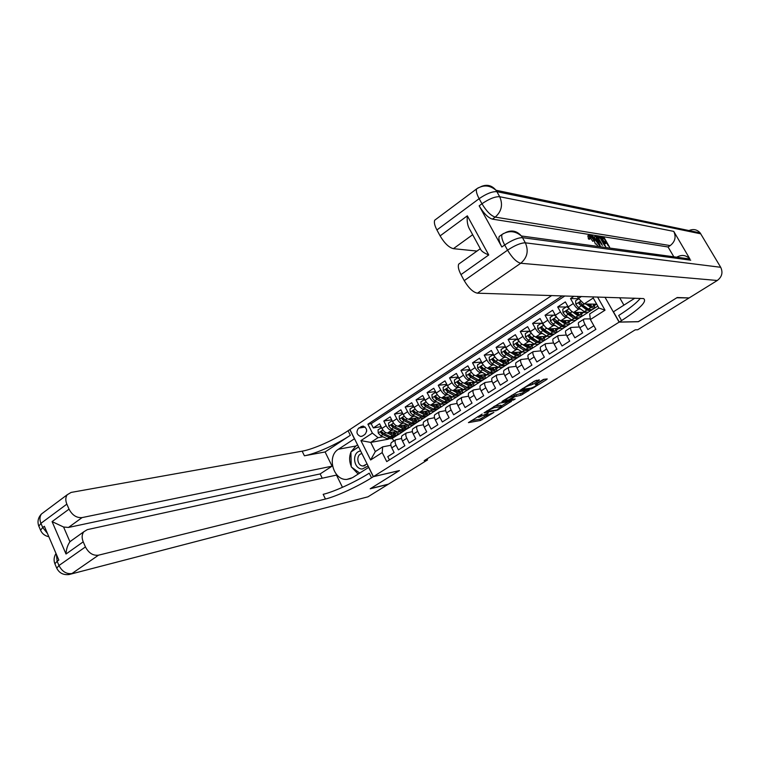 <?xml version="1.0" encoding="UTF-8"?>
<svg xmlns="http://www.w3.org/2000/svg" width="760" height="760" viewBox="0 0 760 760"><rect width="100%" height="100%" fill="white"/><g stroke="black" fill="none" stroke-linecap="round" stroke-linejoin="round"><path stroke-width="1.14" d="M482.182 414.038L468.426 422.626L480.462 420.489L493.914 412.395L484.927 416.233L488.281 413.003L478.847 417.287L482.182 414.038M538.821 380.56L539.391 379.895L534.47 381.102L519.84 390.478L531.135 388.93L532.893 388.123L546.63 379.572L547.209 378.917L543.552 379.373L535.828 383.885L535.144 384.531L537.434 384.313C536.55 385.662 534.375 386.945 530.879 388.18L523.203 389.177C524.077 387.799 526.29 386.498 529.834 385.263L532.855 384.284L538.821 380.56L538.517 380M638.305 321.651L676.818 297.768L688.541 297.93M638.352 321.727L619.115 322.135L373.416 476.615L349.913 429.523L551.731 295.535M688.702 298.195L637.754 329.745L635.198 329.84L424.184 460.674L427.566 459.904L388.417 484.158L370.49 488.604L399.465 470.554L373.416 476.615M499.918 403.037L484.053 412.851L497.619 410.087L511.489 401.251L499.918 403.037M502.426 401.156L517.921 391.761L529.245 390.184L521.028 395.219L514.719 396.701L510.226 399.712L515.204 398.99L513.522 399.978L501.923 401.774L502.426 401.156M574 296.238L570.503 298.537L578.731 298.756M580.678 309.073L578.806 309.063C577.153 308.721 575.32 306.878 573.297 303.544L568.147 306.907L565.355 301.91L557.697 306.935L566.086 307.021M567.834 317.347L565.991 317.366C564.309 317.053 562.466 315.238 560.471 311.923L555.38 315.238L552.625 310.26L545.062 315.229L553.593 315.181M555.161 325.527L553.327 325.574C551.627 325.28 549.784 323.484 547.798 320.188L542.783 323.466L540.047 318.516L532.589 323.409L541.262 323.238M530.983 332.661L528.979 331.265L530.347 331.597L527.639 326.658L520.267 331.493L530.1 331.16M530.299 341.572L528.494 341.667C526.746 341.43 524.894 339.673 522.947 336.404L518.054 339.606L515.385 334.695L508.108 339.473L517.731 339.017M518.111 349.448L516.315 349.562C514.539 349.344 512.686 347.615 510.758 344.365L505.922 347.519L503.281 342.637L496.1 347.349L505.523 346.788M506.065 357.219L504.288 357.361C502.483 357.162 500.631 355.452 498.721 352.222L493.943 355.338L491.34 350.474L484.243 355.129L493.478 354.464M494.171 364.895L492.404 365.056C490.58 364.885 488.728 363.195 486.837 359.983L482.115 363.052L479.541 358.216L472.53 362.815L481.593 362.064M482.429 372.485L480.671 372.666C478.828 372.514 476.966 370.842 475.095 367.64L470.44 370.68L467.884 365.864L460.959 370.405L469.851 369.569M470.829 379.981L469.081 380.171C467.219 380.048 465.358 378.385 463.495 375.212L458.897 378.214L456.37 373.416L449.53 377.901L458.261 376.998M459.373 387.381L457.634 387.59C455.753 387.486 453.891 385.852 452.048 382.688L447.498 385.652L444.999 380.874L438.244 385.31L446.813 384.332M448.048 394.697L446.329 394.924C444.429 394.829 442.558 393.214 440.733 390.07L436.24 392.996L433.77 388.246L427.091 392.625L435.508 391.59M436.867 401.926L435.157 402.163C433.238 402.097 431.366 400.491 429.552 397.366L425.125 400.254L422.674 395.533L416.081 399.855L424.346 398.762M425.828 409.06L424.118 409.317C422.18 409.269 420.308 407.683 418.513 404.567L414.133 407.426L411.711 402.724L405.194 406.999L413.326 405.859M414.912 416.119L413.212 416.385C411.255 416.356 409.383 414.789 407.597 411.692L403.275 414.513L400.872 409.83L394.44 414.058L402.43 412.87M404.12 423.092L402.43 423.367C400.463 423.358 398.591 421.809 396.824 418.731L392.54 421.515L390.174 416.851L383.809 421.03L386.166 425.685C387.923 428.744 389.794 430.274 391.78 430.274L393.462 429.979M391.666 419.805L383.809 421.03M389.424 459.904L387.771 456.617L394.145 452.561L391.77 447.877C390.611 445.398 390.507 443.622 391.457 442.538L391.875 442.272M401.584 438.501L395.703 439.812C394.763 440.895 394.877 442.671 396.036 445.151L398.42 449.853L404.871 445.749L402.477 441.047C401.308 438.558 401.185 436.781 402.116 435.698L402.524 435.442M412.414 431.651L406.41 432.943C405.488 434.017 405.622 435.793 406.79 438.283L409.203 443.004L415.729 438.862L413.307 434.131C412.129 431.632 411.986 429.846 412.898 428.783L413.298 428.526M423.377 424.726L417.249 425.999C416.347 427.053 416.49 428.839 417.677 431.338L420.109 436.078L426.721 431.889L424.27 427.13C423.073 424.622 422.921 422.845 423.814 421.791L424.213 421.534M434.473 417.715L428.212 418.959C427.329 420.014 427.49 421.8 428.688 424.308L431.148 429.067L437.836 424.821L435.366 420.052C434.159 417.534 433.988 415.748 434.862 414.703L435.252 414.447M445.712 410.628L439.318 411.844C438.453 412.889 438.624 414.666 439.84 417.192L442.329 421.981L449.094 417.677L446.595 412.88C445.369 410.352 445.189 408.566 446.044 407.531L446.424 407.284M457.092 403.455L450.547 404.633C449.702 405.669 449.891 407.455 451.126 409.991L453.634 414.798L460.493 410.447L457.966 405.622C456.722 403.085 456.522 401.299 457.358 400.273L457.729 400.035M468.616 396.197L461.918 397.347C461.092 398.373 461.301 400.149 462.555 402.695L465.091 407.522L472.026 403.123L469.471 398.278C468.217 395.722 467.998 393.946 468.815 392.93L469.176 392.692M480.282 388.863L473.433 389.965C472.625 390.972 472.853 392.758 474.116 395.314L476.681 400.168L483.712 395.703L481.127 390.839C479.854 388.274 479.617 386.498 480.405 385.491L480.776 385.253M492.109 381.434L485.089 382.489C484.3 383.486 484.548 385.272 485.83 387.837L488.423 392.711L495.529 388.198L492.926 383.306C491.634 380.741 491.378 378.955 492.147 377.957L492.508 377.729M504.079 373.92L496.888 374.917C496.128 375.905 496.394 377.691 497.686 380.266L500.308 385.168L507.509 380.599L504.868 375.687C503.567 373.103 503.291 371.317 504.042 370.329L504.383 370.11M516.211 366.32L508.839 367.251C508.098 368.239 508.383 370.015 509.694 372.609L512.344 377.53L519.631 372.894L516.971 367.963C515.65 365.37 515.356 363.584 516.078 362.606L516.42 362.387M528.504 358.635L520.933 359.499C520.22 360.468 520.524 362.244 521.854 364.847L524.533 369.787L531.914 365.104L529.216 360.145C527.886 357.533 527.563 355.756 528.267 354.787L528.599 354.578M540.968 350.854L533.188 351.633C532.494 352.592 532.817 354.378 534.166 356.981L536.873 361.95L544.359 357.2L541.633 352.222C540.274 349.6 539.942 347.823 540.616 346.873L540.939 346.665M553.593 342.988L545.594 343.672C544.929 344.622 545.281 346.408 546.639 349.02L549.375 354.017L556.957 349.201L554.202 344.195C552.824 341.572 552.463 339.786 553.119 338.856L553.442 338.647M566.399 335.027L558.163 335.616C557.526 336.547 557.897 338.323 559.274 340.964L562.039 345.971L569.715 341.097L566.931 336.072C565.544 333.431 565.164 331.654 565.792 330.724L566.096 330.534M579.376 326.981L570.903 327.446C570.285 328.367 570.674 330.144 572.071 332.794L574.873 337.829L582.644 332.889L579.832 327.835C578.417 325.185 578.018 323.409 578.616 322.497L578.92 322.306M568.147 306.907C570.152 310.232 571.995 312.065 573.667 312.398L585.628 312.398M587.974 312.398L597.816 306.118M555.38 315.238C557.375 318.554 559.217 320.359 560.908 320.663L572.536 320.473M575.453 320.425L588.069 312.398M542.783 323.466C544.749 326.762 546.601 328.548 548.311 328.823L559.664 328.472M563.122 328.367L575.577 320.425M561.573 325.365L562.077 325.356M542.649 333.602L540.835 333.668C539.106 333.402 537.253 331.635 535.297 328.349L530.337 331.588C532.294 334.856 534.137 336.623 535.885 336.88L546.981 336.376M550.943 336.205L563.245 328.358M548.967 333.345L549.708 333.317M518.054 339.606C519.992 342.865 521.844 344.603 523.611 344.841L534.48 344.204M538.906 343.938L551.076 336.195M536.531 341.24L537.386 341.192M505.922 347.519C507.841 350.759 509.703 352.488 511.489 352.697L522.158 351.937M527.022 351.585L539.049 343.938M524.267 349.04L525.046 348.983M493.943 355.338C495.853 358.558 497.705 360.259 499.519 360.449L509.998 359.584L514.026 359.955L515.66 358.901M515.289 359.138L527.164 351.576M512.154 356.744L512.867 356.687M510.862 352.611L515.992 355.727L520.41 356.098M482.115 363.052C484.006 366.263 485.868 367.945 487.692 368.115L498 367.137M503.69 366.605L515.422 359.128M500.203 364.353L500.84 364.297M508.221 363.641L508.763 363.594M470.44 370.68C472.311 373.873 474.173 375.535 476.016 375.677L486.153 374.613M492.3 373.967L503.832 366.586M488.404 371.887L488.975 371.83M496.594 371.06L497.258 370.994M458.897 378.214C460.75 381.387 462.622 383.03 464.483 383.154L474.458 382.005M480.994 381.254L492.375 373.958M476.757 379.316L477.251 379.269M485.099 378.394L485.887 378.309M447.498 385.652C449.34 388.806 451.202 390.431 453.093 390.535L462.906 389.31L462.033 393.414L457.805 393.262L455.658 394.649L449.464 391.324L446.794 388.959L446.082 390.279L448.105 392.198L454.309 395.513L458.822 395.342M469.756 388.455L481.051 381.244M473.727 385.643L474.658 385.529M436.24 392.996C438.064 396.14 439.935 397.746 441.845 397.831L451.497 396.53M458.622 395.58L469.87 388.445M462.479 392.815L463.552 392.673M425.125 400.254C426.93 403.38 428.801 404.976 430.72 405.033L440.24 403.674M447.592 402.619L458.822 395.551M451.373 399.902L452.58 399.731M414.133 407.426C415.929 410.533 417.791 412.11 419.738 412.158L429.115 410.733M436.867 409.564L447.897 402.581M440.391 406.904L441.74 406.714M403.275 414.513C405.051 417.61 406.923 419.168 408.88 419.188L418.123 417.715M426.351 416.404L437.095 409.526M429.533 413.839L431.024 413.601M392.54 421.515C394.307 424.593 396.178 426.132 398.154 426.141L407.265 424.622M415.815 423.197L426.426 416.394M418.808 420.688L420.423 420.423M362.596 435.964L364.885 434.463C367.669 430.787 367.033 427.984 362.966 426.065L358.663 428.108C355.889 431.832 356.554 434.634 360.658 436.487L362.596 435.964M604.989 297.226L619.115 322.135M562.267 295.868L367.906 424.194L372.4 433.105L378.052 437.665L382.926 436.791M577.372 296.343L578.521 298.395L581.457 296.476M597.55 296.989L605.017 310.184L590.387 319.533L595.887 329.337L386.735 461.605L382.195 452.58L370.623 459.98L360.924 440.601L372.4 433.105M590.302 318.867L584.345 318.944L578.616 322.497M408.196 427.462L409.953 427.158L405.346 429.913M564.899 295.953L371.165 423.681L373.302 427.918L379.591 423.795L381.938 428.44C383.695 431.499 385.567 433.019 387.552 433.01L396.54 431.442M583.794 319.172C583.205 320.084 583.623 321.86 585.038 324.51L587.869 329.574L593.883 325.764M396.824 418.731L394.44 414.058M407.597 411.692L405.194 406.999M418.513 404.567L416.081 399.855M429.552 397.366L427.091 392.625M440.733 390.07L438.244 385.31M452.048 382.688L449.53 377.901M463.495 375.212L460.959 370.405M475.095 367.64L472.53 362.815M486.837 359.983L484.243 355.129M498.721 352.222L496.1 347.349M510.758 344.365L508.108 339.473M522.947 336.404L520.267 331.493M535.297 328.349L532.589 323.409M547.798 320.188L545.062 315.229M560.471 311.923L557.697 306.935M573.297 303.544L570.503 298.537M590.387 319.533L589.656 313.947L598.88 308.019L593.237 298.024L584.06 303.981L596.723 304.19M397.708 434.159L399.599 433.817L391.913 438.529M378.052 437.665L370.737 442.415L375.326 451.563L382.679 446.851L382.195 452.58M388.293 439.195L370.737 442.415L360.924 440.601M390.887 445.265L382.679 446.851M427.566 459.904L427.053 458.897M392.426 438.434L393.756 441.066M409.953 427.158L415.872 423.177M399.599 433.817L405.45 429.894M399.541 433.694L397.765 434.007M381.035 426.654L373.302 427.918M371.165 423.681L367.906 424.194M409.887 427.034L408.253 427.31M420.365 420.299L418.865 420.536M430.958 413.478L429.599 413.687M441.674 406.581L440.458 406.762M440.828 404.529L441.303 404.225M452.513 399.608L451.44 399.76M451.829 397.442L452.456 397.034M463.486 392.549L462.555 392.673M462.954 390.26L463.733 389.756M474.591 385.405L473.803 385.5M474.221 382.992L475.161 382.394M485.82 378.176L485.184 378.252M485.621 375.649L486.723 374.937M497.192 370.861L496.689 370.918M497.163 368.201L498.427 367.384M508.848 360.667L510.283 359.746M520.676 353.048L522.281 352.003M532.646 345.325L534.375 344.204M544.768 337.506L546.478 336.404M557.042 329.593L558.733 328.5M569.477 321.575L571.149 320.501M582.065 313.462L583.708 312.398M593.931 308.541L592.011 309.766L588.344 309.063L582.54 304.959L584.06 303.981L578.521 298.395M594.814 305.235L596.438 304.19M375.326 451.563L370.623 459.98M593.208 296.846L593.237 298.024M605.017 310.184L598.88 308.019M366.586 429.695L366.671 431.262M471.105 420.755L479.788 419.206L485.07 416.204M501.325 406.068L508.297 401.726M486.846 411.331L496.726 410.039L501.6 406.572L494.209 407.692L486.675 411.008M500.983 405.412L500.45 405.27L501.134 406.562M494.266 406.258L500.45 405.27M526.119 390.602L522.082 393.129L522.785 394.421M514.045 395.38L522.082 393.129M504.868 399.902L504.288 399.988M511.708 396.606C508.212 397.831 506.036 399.114 505.162 400.444L508.212 400.055L513.836 396.834L514.491 396.216L511.708 396.606L511.204 395.666M513.817 394.953L514.358 396.207M512.05 395.133L513.656 394.896M530.167 383.8L536.446 380.256M537.12 383.743L544.283 379.278M522.262 388.74L522.918 388.654M381.928 428.412L381.178 427.823L378.034 429.875L378.271 433.095L380.865 435.831L387.22 438.786L391.704 438.662L392.92 437.874M391.609 433.608L391.409 432.335M387.401 433.029L392.454 435.404L396.929 435.299L398.097 432.174M389.585 432.659L392.151 433.865L395.865 433.779L396.815 431.575M396.169 435.793L394.943 436.582L390.459 436.696L384.113 433.722L381.387 431.471L380.836 432.734L382.859 434.539L389.205 437.503L393.898 437.171M394.82 432.962L394.63 431.775M393.537 431.965L393.471 434.311M394.402 434.378L394.849 431.737M384.019 433.675L381.928 432.544L380.836 432.734M360.639 451.003C351.652 451.801 353.153 468.996 362.216 469.034L368.115 465.984M361.959 453.663C355.813 454.195 356.839 465.984 363.042 465.994L367.07 463.904M359.698 473.081L351.243 466.916L350.901 451.981L358.615 446.956M634.22 298.594L633.384 298.12M56.762 568.204L58.966 565.525L85.434 546.924C88.701 553.09 93.052 555.845 98.486 555.189L71.972 573.524C66.5 574.256 62.159 571.596 58.966 565.525L57.152 561.279L58.833 560.082L44.384 526.3L42.731 527.516L40.936 523.327C39.482 519.64 39.653 516.534 41.458 513.997L44.156 511.983M56.373 554.334L57.152 561.279L54.882 563.806L56.687 568.043C59.147 573.011 63.27 575.178 69.055 574.541L367.954 496.822L388.123 484.338L370.196 488.794L399.342 470.582M354.512 438.729L338.428 449.236C326.534 456.142 333.241 480.519 346.788 479.427L352.498 477.669L368.676 467.381L373.312 476.681L371.535 477.802C357.808 486.505 336.376 496.403 325.46 499.025L98.486 555.189M354.378 438.748L349.809 429.599L348.07 430.749C334.666 439.745 313.31 449.284 302.147 451.174L71.117 492.423L67.222 494.75C65.474 497.268 65.341 500.394 66.852 504.136L40.936 523.327L38.846 526.224M325.09 451.962L350.341 435.29C336.898 444.258 315.533 453.834 304.399 455.791L325.09 451.962L332.082 466.165L320.14 473.926L322.231 478.211M342.475 487.312L336.471 475.095L87.343 529.635L83.809 531.762C81.804 534.432 81.605 537.785 83.22 541.832L66.015 554.011L52.088 521.616L63.584 527.012L69.939 541.747L72.694 539.695M52.088 521.616L69.027 509.143L66.852 504.136M69.027 509.143C72.257 515.232 76.618 518.044 82.089 517.589L68.486 527.45L63.584 527.012M332.082 466.165L82.089 517.589M367.954 496.822L71.184 573.981M399.361 470.62L373.312 476.681M85.434 546.924L83.22 541.832M320.14 473.926L68.486 527.45M371.535 477.802L369.227 473.185C355.537 481.916 334.115 491.777 323.171 494.332L325.46 499.025M69.939 541.747C67.564 545.139 66.253 549.233 66.015 554.011M358.169 474.059L351.633 467.2M351.224 466.345C349.21 461.529 349.106 456.798 350.901 452.162M351.015 451.905L355.87 446.015L357.58 444.894M358.568 446.861L351.31 451.715M595.403 244.083L594.092 240.426L592.781 241.319L590.216 237.718M594.092 240.426L590.339 236.065L590.539 238.44L589.228 239.343L588.392 238.906L587.993 235.771M595.052 238.707L594.253 236.816L596.211 236.037L600.286 245.936M598.091 246.458L596.258 243.931M608.38 245.993L606.613 242.915L605.331 243.78L603.953 243.58M604 241.471L602.68 239.172L601.303 238.963M676.751 257.203L676.961 257.079C681.843 254.429 686.166 255.075 689.918 259.008L673.759 231.391C676.305 236.949 675.117 241.68 670.216 245.594L668.068 246.981L492.413 219.136C488.091 217.778 483.673 213.341 479.161 205.836L501.837 246.99C499.263 242.155 498.38 238.659 499.197 236.502L500.726 235.41M668.068 246.981L673.835 256.813M688.987 230.565C693.348 228.722 697.062 229.491 700.15 232.902L720.698 267.292C723.121 272.517 721.981 276.916 717.288 280.488L689.101 297.948L677.226 297.512L638.486 321.641L619.248 322.05L621.556 320.596C640.119 308.579 647.444 301.235 643.549 298.566L477.46 293.18C473.09 292.305 468.683 288.125 464.227 280.639L507.566 250.173L504.697 244.976L501.837 246.99M619.248 322.05L613.443 311.799L634.885 298.167M488.747 254.961C483.854 252.966 481.099 250.99 480.481 249.033L470.24 230.28C467.704 226.451 466.735 221.635 467.333 215.831L488.747 254.961L460.978 274.607L464.227 280.639M460.978 274.607C458.508 269.838 457.757 266.342 458.707 264.119L460.38 262.922M619.656 297.692L623.913 305.149M476.995 251.066L453.406 248.672C448.923 247.523 444.486 243.266 440.106 235.885L467.333 215.831M479.161 205.836L481.963 203.766L479.142 198.673L436.914 229.957L440.106 235.885M436.914 229.957C434.625 225.577 433.894 222.338 434.691 220.229L436.401 218.946M621.556 320.596L618.668 315.505C629.346 308.702 636.567 302.983 640.328 298.348M606.613 242.915L604.38 242.582L603.716 241.423L605.957 241.756L603.972 238.307L601.454 237.909L600.789 236.759L600.248 237.12M600.789 236.759L603.915 237.243L609.634 247.228M601.454 237.909L600.913 238.279M603.972 238.307L602.68 239.172M603.716 241.423L602.994 241.917M604.38 242.582L603.658 243.076M602.376 245.423L599.327 241.177L597.673 236.588L599.963 236.626L605.73 246.686M604.457 245.442L600.02 237.69L598.51 238.108L599.953 241.291M599.327 241.177L598.547 241.708M602.005 244.292L598.623 238.554M600.02 237.69L598.718 238.564M599.127 237.548L598.49 237.975M599.592 245.841L592.002 235.372L594.966 238.688L596.837 238.972L595.555 235.932M598.49 242.868L597.322 240.122L595.821 239.894L597.788 242.639M592.002 235.372L591.289 235.857M597.322 240.122L596.419 240.73M590.539 238.44L589.712 238.013L589.019 235.068L589.598 234.868C591.137 235.372 592.838 237.253 594.719 240.521M589.712 238.013L588.392 238.906M392.568 421.562L391.742 420.916L388.559 422.997L388.797 426.236L391.4 429.001L397.727 432.012L402.183 431.917L403.427 431.119M402.021 426.712L401.812 425.534M397.974 426.16L403.028 428.592L407.464 428.526L408.595 425.258M400.14 425.809L402.705 427.044L406.401 426.987L407.322 424.65M406.714 429.001L405.45 429.818L401.014 429.894L394.687 426.863L391.96 424.593L391.39 425.866L393.414 427.69L399.741 430.711L404.405 430.407M405.279 426.351L405.061 424.992M403.978 425.163L403.959 427.49M400.016 429.419L392.474 425.685L391.39 425.866M404.909 427.576L405.308 424.945M403.341 414.637L402.43 413.934L399.209 416.043L399.447 419.292L402.049 422.085L408.358 425.153L412.775 425.106L414.058 424.279M412.547 419.729L412.328 418.637M408.671 419.206L413.725 421.695L418.114 421.667L419.216 418.256M410.827 418.874L413.392 420.137L417.05 420.118L417.952 417.743M417.382 422.142L416.081 422.978L411.683 423.006L405.384 419.928L402.667 417.639L402.068 418.912L404.092 420.764L410.39 423.842L415.026 423.558M415.862 419.644L415.606 418.114M414.542 418.285L414.561 420.584M410.923 422.636L403.142 418.75L402.068 418.912M415.549 420.698L415.901 418.066M402.43 413.934L402.933 413.858M414.238 407.635L413.25 406.866L409.991 408.994L410.229 412.272L412.832 415.093L419.121 418.209L423.491 418.209L424.812 417.354M423.187 412.651L422.969 411.663M419.491 412.176L424.545 414.713L428.906 414.722L429.941 411.16M421.638 411.863L424.203 413.155L427.823 413.174L428.697 410.799M428.174 415.197L426.844 416.052L422.484 416.043L416.204 412.908L413.497 410.59L412.88 411.882L414.903 413.753L421.183 416.888L425.78 416.632M426.569 412.86L426.274 411.16M425.229 411.322L425.296 413.592M421.895 415.748L413.943 411.72L412.88 411.882M426.303 413.734L426.607 411.112M413.25 406.866L413.801 406.79M425.277 400.539L424.194 399.722L420.897 401.869L421.135 405.166L423.748 408.006L430.008 411.188L434.34 411.226L435.698 410.352M433.941 405.479L433.741 404.605M430.445 405.051L435.499 407.645L439.812 407.702L440.8 403.969M432.573 404.766L435.138 406.096L438.729 406.144L439.574 403.769M439.099 408.167L437.731 409.041L433.409 408.994L427.158 405.792L424.46 403.465L423.814 404.766L425.837 406.657L432.088 409.849L436.667 409.621M437.399 405.992L437.066 404.13M436.041 404.272L436.145 406.505M432.962 408.766L424.868 404.615L423.814 404.766M437.19 406.685L437.447 404.073M424.194 399.722L424.802 399.637M436.44 393.366L435.271 392.483L431.936 394.659L432.174 397.974L434.796 400.843L441.028 404.082L445.322 404.168L446.709 403.265M444.818 398.212L444.628 397.452M441.531 397.841L446.585 400.501L450.851 400.596L451.772 396.682M443.64 397.584L446.215 398.943L449.768 399.028L450.575 396.653M450.148 401.052L448.751 401.954L444.467 401.859L438.244 398.601L435.556 396.255L434.881 397.565L436.905 399.465L443.137 402.724L447.678 402.524M448.362 399.028L447.991 397.005M446.975 397.138L447.127 399.342M444.144 401.688L435.926 397.423L434.881 397.565M448.2 399.56L448.409 396.948M435.271 392.483L435.926 392.397M447.754 386.099L446.49 385.159L443.108 387.362L443.346 390.697L445.968 393.585L452.171 396.891L456.427 397.014L457.852 396.093M455.82 390.839L455.648 390.212M452.751 390.535L457.805 393.262M454.851 390.317L457.416 391.704L460.94 391.827L461.709 389.462M459.458 391.979L459.04 389.794M461.339 393.851L459.895 394.782L455.658 394.649M458.033 389.918L458.233 392.074M455.44 394.526L447.117 390.146L446.082 390.279M459.353 392.34L459.496 389.737M446.49 385.159L447.203 385.073M459.202 378.746L457.843 377.739L454.423 379.971L454.66 383.334L457.283 386.241L463.457 389.614L467.666 389.785L469.138 388.835M466.934 383.373L466.792 382.888M464.094 383.144L469.158 385.938L473.337 386.127L474.126 382.042M466.184 382.954L468.758 384.38L472.245 384.541L472.976 382.175M472.663 386.565L471.181 387.524L466.991 387.334L460.816 383.952L458.166 381.567L457.425 382.897L459.448 384.835L465.623 388.217L470.098 388.075M470.687 384.835L470.221 382.489M469.233 382.603L469.471 384.721M466.858 387.267L458.441 382.784L457.425 382.897M470.63 385.026L470.725 382.432M457.843 377.739L458.603 377.653M470.791 371.308L469.328 370.234L465.87 372.495L466.108 375.877L468.74 378.812L474.886 382.242L479.047 382.46L480.558 381.491M475.579 375.659L480.652 378.527L484.785 378.765L485.516 374.68M477.669 375.506L480.234 376.96L483.683 377.159L484.386 374.803M484.12 379.192L482.6 380.171L478.458 379.943L472.321 376.494L469.68 374.091L468.91 375.421L470.934 377.387L477.071 380.836L481.507 380.722M482.087 375.041L482.039 377.625L481.536 375.098M480.558 375.202L480.833 377.264M478.42 379.924L469.908 375.326L468.91 375.421M469.328 370.234L470.155 370.158M482.524 363.774L480.966 362.634L477.46 364.923L477.698 368.324L480.339 371.288L486.447 374.784L490.57 375.05L492.109 374.053M487.207 368.077L492.281 371.022L496.375 371.308L497.04 367.232M489.288 367.963L491.862 369.455L495.264 369.692L495.928 367.337M495.729 371.726L494.161 372.733L490.067 372.457L483.958 368.933L481.337 366.519L480.529 367.859L482.552 369.844L488.661 373.359L493.059 373.274M493.534 370.12L492.983 367.612M492.024 367.707L492.337 369.712M490.105 372.476L481.517 367.773L480.529 367.859M493.601 370.13L493.582 367.555M480.966 362.634L481.849 362.558M494.408 356.136L492.746 354.939L489.193 357.257L489.431 360.677L492.072 363.669L498.161 367.232L502.227 367.545L503.814 366.529M498.969 360.401L504.06 363.423L508.108 363.764L508.715 359.689M501.049 360.325L503.623 361.855L506.996 362.14L507.613 359.774M492.746 354.939L493.743 354.958M507.471 364.173L505.865 365.199L501.818 364.876L495.748 361.285L493.135 358.853L492.3 360.202L494.323 362.216L500.394 365.788L504.754 365.731M505.153 362.51L504.564 360.031M503.623 360.107L503.975 362.045M501.933 364.942L493.278 360.126L492.3 360.202M505.286 362.539L505.219 359.974M506.445 348.412L504.668 347.149L501.078 349.495L501.315 352.934L503.965 355.955L510.007 359.594L512.278 358.122L516.6 358.093M519.982 356.117L520.524 352.051M512.962 352.592L515.536 354.16L518.861 354.483L519.45 352.127M504.668 347.149L505.789 347.272M516.914 354.797L516.287 352.355M519.365 356.516L517.721 357.58L513.712 357.2L507.68 353.542L505.096 351.101L504.212 352.45L506.236 354.483L512.278 358.122M515.365 352.412L515.745 354.284M513.893 357.305L505.181 352.383L504.212 352.45M517.123 354.853L517 352.298M518.633 340.584L516.743 339.255L513.105 341.63L513.351 345.097L516.002 348.147L522.015 351.851L525.977 352.26L527.649 351.187M522.899 344.717L528.067 347.938L532.01 348.384L532.484 344.318M525.017 344.755L527.601 346.37L530.879 346.731L531.42 344.385M516.743 339.255L517.987 339.483M531.401 348.773L529.72 349.856L525.758 349.429L519.764 345.705L517.199 343.244L516.278 344.603L518.301 346.655L524.305 350.369L528.58 350.36M528.808 346.969L528.153 344.574M530.385 347.054L530.879 346.731M527.25 344.622L527.649 346.398M526.005 349.572L517.227 344.546L516.278 344.603M529.102 347.063L528.922 344.527M528.979 331.265L525.293 333.668L525.531 337.165L528.19 340.233L534.166 344.014L538.08 344.479L539.799 343.368M535.068 336.709L540.303 340.052L544.188 340.547L544.597 336.49M537.225 336.822L539.818 338.476L543.048 338.894L543.552 336.537M543.59 340.926L541.861 342.038L537.966 341.563L532 337.763L529.464 335.284L528.494 336.651L530.518 338.722L536.494 342.513L540.721 342.532M540.844 339.026L540.16 336.69M539.277 336.727L539.695 338.409M538.26 341.743L528.494 336.651M541.234 339.169L540.987 336.651M543.486 324.634L541.367 323.171L537.633 325.613L537.871 329.127L540.531 332.224L546.468 336.072L550.335 336.594L552.092 335.454M547.352 328.567L552.681 332.063L556.519 332.614L556.852 328.558M549.594 328.785L552.188 330.486L555.38 330.942L555.826 328.595M541.367 323.171L542.858 323.617M555.94 332.984L554.163 334.124L550.316 333.592L544.388 329.716L541.889 327.237L540.873 328.595L542.896 330.695L548.825 334.552L552.681 335.084L553.005 334.599M553.024 330.97L552.32 328.7M551.456 328.728L551.883 330.286M550.667 333.811L540.873 328.595M553.508 331.17L553.204 328.672M556.149 316.512L553.917 314.972L550.135 317.442L550.373 320.986L553.033 324.111L558.933 328.035L562.742 328.605L564.547 327.446M562.067 325.584L562.067 325.005M559.645 320.216L565.231 323.978L569.003 324.577L569.269 320.53M562.115 320.644L564.708 322.392L567.853 322.895L568.261 320.549M553.917 314.972L555.541 315.523M568.442 324.938L566.618 326.116L562.827 325.517L554.477 319.077L553.413 320.445L555.427 322.553L561.327 326.496L565.117 327.075L565.45 326.562M565.345 322.781L564.623 320.606M563.778 320.615L564.205 322.059M563.226 325.774L553.413 320.445M565.934 323.057L565.573 320.587M568.983 308.265L566.618 306.669L562.789 309.177L563.036 312.731L565.697 315.894L571.558 319.894L575.311 320.52L577.163 319.333M574.598 317.404L574.569 316.702M570.997 310.755L577.933 315.78L581.656 316.435L581.837 312.398M574.797 312.398L577.4 314.203L580.497 314.754L580.858 312.398M566.618 306.669L568.394 307.334M581.106 316.797L579.234 317.993L575.51 317.347L567.226 310.821L566.105 312.18L568.128 314.317L573.981 318.335L577.714 318.972L578.047 318.421M577.799 314.459L577.077 312.398M576.251 312.398L576.669 313.69M575.938 317.623L566.105 312.18M578.521 314.839L578.094 312.398M578.825 298.699L575.614 300.798L575.861 304.38L578.531 307.562L584.345 311.647L588.04 312.331L589.94 311.106M587.29 309.101L587.214 308.265M585.922 304.01L590.805 307.477L594.462 308.199L594.577 304.152M587.642 304.038L590.254 305.9L593.303 306.498L593.607 304.142M582.54 304.959L580.146 302.452L578.968 303.81L586.796 310.061L590.472 310.764L590.805 310.175M590.396 305.995L589.684 304.076M588.876 304.057L589.275 305.197M588.81 309.367L586.255 308.484L578.968 303.81M591.251 306.498L590.776 304.095M578.806 309.063L573.667 312.398M565.991 317.366L560.908 320.663M553.327 325.574L548.311 328.823M540.835 333.668L535.885 336.88M528.494 341.667L523.611 344.841M516.315 349.562L511.489 352.697M504.288 357.361L499.519 360.449M492.404 365.056L487.692 368.115M480.671 372.666L476.016 375.677M469.081 380.171L464.483 383.154M457.634 387.59L453.093 390.535M446.329 394.924L441.845 397.831M435.157 402.163L430.72 405.033M424.118 409.317L419.738 412.158M413.212 416.385L408.88 419.188M402.43 423.367L398.154 426.141M391.78 430.274L387.552 433.01M396.036 445.151L391.77 447.877M585.038 324.51L579.832 327.835M572.071 332.794L566.931 336.072M559.274 340.964L554.202 344.195M546.639 349.02L541.633 352.222M534.166 356.981L529.216 360.145M521.854 364.847L516.971 367.963M509.694 372.609L504.868 375.687M497.686 380.266L492.926 383.306M485.83 387.837L481.127 390.839M474.116 395.314L469.471 398.278M462.555 402.695L457.966 405.622M451.126 409.991L446.595 412.88M439.84 417.192L435.366 420.052M428.688 424.308L424.27 427.13M417.677 431.338L413.307 434.131M406.79 438.283L402.477 441.047M386.166 425.685L381.938 428.44M365.142 427.063L358.663 428.108M363.574 426.18L360.933 426.597M481.526 418.409L482.201 419.681M479.788 419.206L480.462 420.489M510.587 401.365L510.853 401.85M495.52 410.238L495.872 410.894M493.648 406.647L494.209 407.692M528.295 390.298L528.57 390.811M520.325 393.927L521.028 395.219M515.793 394.592L516.496 395.894M513.152 399.294L513.522 399.978M532.133 382.954L532.855 384.284M530.347 383.772L531.059 385.101M529.331 384.322L529.834 385.263M536.617 383.401L537.101 384.294M546.326 379.022L546.63 379.572M532.608 387.6L532.893 388.123M530.736 388.198L531.135 388.93M382.888 429.998L378.262 433.01M389.205 437.503L387.22 438.786M392.454 435.404L390.459 436.696M382.859 434.539L380.865 435.831M385.785 432.639L384.113 433.722M350.341 435.29L348.07 430.749M304.399 455.791L302.147 451.174M47.462 533.491L42.731 527.516L40.546 530.204C42.123 533.739 44.887 535.914 48.839 536.712M40.622 530.385L38.77 526.034C37.212 521.616 38.104 517.607 41.458 513.997L67.222 494.75M56.012 553.48C53.922 556.833 53.551 560.272 54.882 563.806L54.957 563.977M355.87 446.015L338.428 449.236M700.796 233.843L496.878 191.662L499.7 196.726L673.759 231.391M690.736 260.186L522.481 237.661L525.35 242.829L720.698 267.292M717.288 280.488L520.742 263.255L477.46 293.18M670.216 245.594L495.216 217.103L492.413 219.136M472.663 234.716L453.406 248.672M503.766 233.377L502.028 234.479C501.229 236.626 502.122 240.131 504.697 244.976C512.078 240.093 518.006 237.652 522.481 237.661L521.389 235.98C516.914 230.859 511.651 229.719 505.581 232.56M520.742 263.255C527.297 257.678 528.836 250.866 525.35 242.829C520.894 242.848 514.966 245.299 507.566 250.173C512.164 257.811 516.553 262.172 520.742 263.255M478.344 187.767L476.567 188.945C475.902 190.978 476.767 194.227 479.142 198.673C486.372 193.695 492.29 191.368 496.878 191.662L495.957 190.228C491.825 185.278 486.828 184.082 480.966 186.637M495.216 217.103C501.619 211.423 503.12 204.63 499.7 196.726C495.121 196.46 489.203 198.806 481.963 203.766C486.486 211.289 490.903 215.736 495.216 217.103M393.499 423.082L388.787 426.151M399.741 430.711L397.727 432.012M403.028 428.592L401.014 429.894M393.414 427.69L391.4 429.001M396.397 425.752L394.687 426.863M404.234 416.09L399.447 419.216M410.39 423.842L408.358 425.153M413.725 421.695L411.683 423.006M404.092 420.764L402.049 422.085M407.141 418.788L405.384 419.928M415.102 409.013L410.219 412.195M421.183 416.888L419.121 418.209M424.545 414.713L422.484 416.043M414.903 413.753L412.832 415.093M418.009 411.74L416.204 412.908M426.103 401.85L421.125 405.089M432.088 409.849L430.008 411.188M435.499 407.645L433.409 408.994M425.837 406.657L423.748 408.006M429.001 404.595L427.158 405.792M437.228 394.601L432.164 397.898M443.137 402.724L441.028 404.082M446.585 400.501L444.467 401.859M436.905 399.465L434.796 400.843M440.135 397.375L438.244 398.601M448.495 387.258L443.337 390.621M454.309 395.513L452.171 396.891M448.105 392.198L445.968 393.585M451.402 390.06L449.464 391.324M459.904 379.829L454.651 383.249M465.623 388.217L463.457 389.614M469.158 385.938L466.991 387.334M459.448 384.835L457.283 386.241M462.802 382.66L460.816 383.952M471.447 372.305L466.099 375.791M477.071 380.836L474.886 382.242M480.652 378.527L478.458 379.943M470.934 377.387L468.74 378.812M474.354 375.174L472.321 376.494M483.132 364.695L477.688 368.239M488.661 373.359L486.447 374.784M492.281 371.022L490.067 372.457M482.552 369.844L480.339 371.288M486.039 367.584L483.958 368.933M494.969 356.981L489.431 360.591M500.394 365.788L498.161 367.232M504.06 363.423L501.818 364.876M494.323 362.216L492.072 363.669M497.876 359.908L495.748 361.285M506.958 349.173L501.306 352.849M515.992 355.727L513.712 357.2M506.236 354.483L503.965 355.955M509.856 352.127L507.68 353.542M519.089 341.269L513.342 345.012M524.305 350.369L522.015 351.851M528.067 347.938L525.758 349.429M518.301 346.655L516.002 348.147M521.996 344.251L519.764 345.705M531.383 333.26L525.531 337.079M536.494 342.513L534.166 344.014M540.303 340.052L537.966 341.563M530.518 338.722L528.19 340.233M534.289 336.281L532 337.763M543.837 325.147L537.871 329.033M548.825 334.552L546.468 336.072M552.681 332.063L550.316 333.592M542.896 330.695L540.531 332.224M546.734 328.197L544.388 329.716M556.443 316.93L550.364 320.891M561.327 326.496L558.933 328.035M565.231 323.978L562.827 325.517M555.427 322.553L553.033 324.111M559.341 320.017L556.947 321.575M569.221 308.608L563.027 312.645M573.981 318.335L571.558 319.894M577.933 315.78L575.51 317.347M568.128 314.317L565.697 315.894M572.09 311.742L569.658 313.32M581.029 300.922L575.852 304.285M586.796 310.061L584.345 311.647M590.805 307.477L588.344 309.063M580.982 305.976L578.531 307.562M395.703 439.812L391.457 442.538M406.41 432.943L402.116 435.698M417.249 425.999L412.898 428.783M428.212 418.959L423.814 421.791M439.318 411.844L434.862 414.703M450.547 404.633L446.044 407.531M461.918 397.347L457.358 400.273M473.433 389.965L468.815 392.93M485.089 382.489L480.405 385.491M496.888 374.917L492.147 377.957M508.839 367.251L504.042 370.329M520.933 359.499L516.078 362.606M533.188 351.633L528.267 354.787M545.594 343.672L540.616 346.873M558.163 335.616L553.119 338.856M570.903 327.446L565.792 330.724M362.083 436.249L360.658 436.487M477.916 416.49L478.268 417.154M483.997 415.397L484.367 416.1M500.916 405.279L501.6 406.572M504.764 399.693L505.096 400.33M513.788 394.905L514.491 396.216M522.785 388.417L523.127 389.044M536.855 383.249L537.434 384.313M395.238 434.178L395.865 433.779M365.028 465.633L363.318 466.003M70.091 541.557L83.809 531.762M351.025 478.458L346.788 479.427M458.707 264.119L480.301 248.701M499.197 236.502L502.028 234.479C508.763 230.309 515.223 230.812 521.389 235.98L689.918 259.008M434.691 220.229L476.567 188.945C483.284 184.604 489.744 185.031 495.957 190.228L700.15 232.902M596.704 237.243L597.673 236.588M587.708 235.961L589.019 235.068M405.773 427.386L406.401 426.987M416.433 420.517L417.05 420.118M427.215 413.563L427.823 413.174M438.14 406.524L438.729 406.144M449.179 399.409L449.768 399.028M460.36 392.198L460.94 391.827M471.675 384.902L472.245 384.541M483.132 377.52L483.683 377.159M494.722 370.044L495.264 369.692M506.464 362.482L506.996 362.14M518.339 354.815L518.861 354.483M542.554 339.207L543.048 338.894M554.895 331.255L555.38 330.942"/></g></svg>
